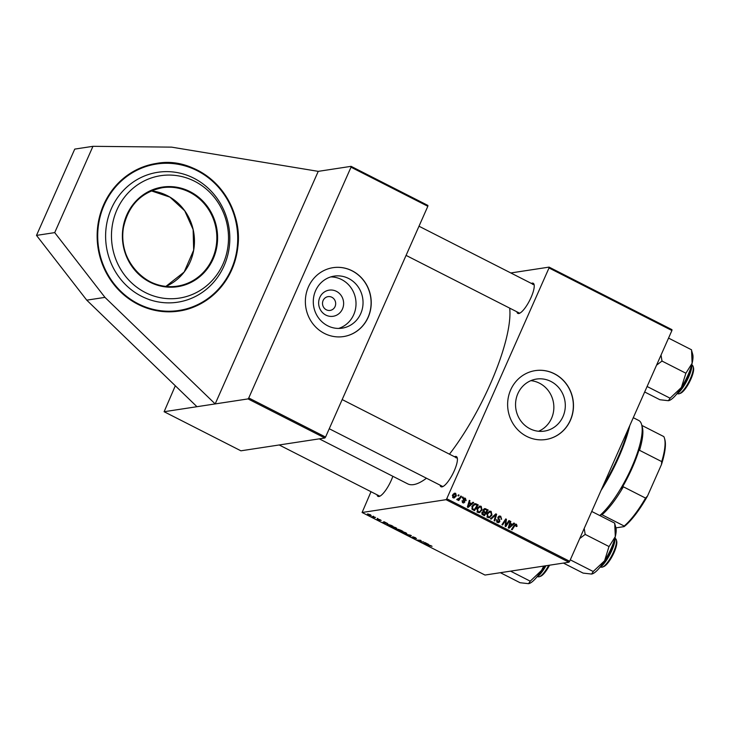 <?xml version="1.0" encoding="UTF-8"?>
<svg xmlns="http://www.w3.org/2000/svg" width="730" height="730" viewBox="0 0 730 730"><rect width="100%" height="100%" fill="white"/><g stroke="black" fill="none" stroke-linecap="round" stroke-linejoin="round"><path stroke-width="1.09" d="M197.447 170.163A74.67 70.472 81.3 0 0 156.448 163.438A74.67 70.472 81.3 0 0 97.802 225.771A74.67 70.472 81.3 0 0 137.988 304.337A74.67 70.472 81.3 0 0 178.978 311.071A74.67 70.472 81.3 0 0 237.624 248.729A74.67 70.472 81.3 0 0 197.447 170.163M550.904 381.443A26.326 24.847 81.3 0 0 536.45 379.071A26.326 24.847 81.3 0 0 515.782 401.044A26.326 24.847 81.3 0 0 529.943 428.738A26.326 24.847 81.3 0 0 544.398 431.111A26.326 24.847 81.3 0 0 565.075 409.138A26.326 24.847 81.3 0 0 550.904 381.443M538.567 431.266A26.326 24.847 81.3 0 0 553.851 407.805A26.326 24.847 81.3 0 0 539.452 383.186A26.326 24.847 81.3 0 0 530.838 380.659M554.426 373.76A34.848 32.886 81.3 0 0 535.3 370.621A34.848 32.886 81.3 0 0 507.934 399.712A34.848 32.886 81.3 0 0 526.686 436.376A34.848 32.886 81.3 0 0 545.812 439.515A34.848 32.886 81.3 0 0 573.178 410.424A34.848 32.886 81.3 0 0 554.426 373.76M545.748 439.524A34.848 32.886 81.3 0 0 573.05 410.415A34.848 32.886 81.3 0 0 554.298 373.787A34.848 32.886 81.3 0 0 535.236 370.63M531.358 283.413A16.927 4.635 117 0 1 532.261 283.112A16.927 4.635 117 0 1 534.059 284.454A16.927 4.635 117 0 1 529.652 300.422A16.927 4.635 117 0 1 519.34 313.38A16.927 4.635 117 0 1 518.784 313.526A16.927 4.635 117 0 1 516.904 311.801M406.072 255.391L519.158 312.951A15.932 4.362 -63 0 0 519.988 313.07M454.534 456.761A16.927 4.635 117 0 1 455.447 456.46A16.927 4.635 117 0 1 457.245 457.81A16.927 4.635 117 0 1 452.837 473.77A16.927 4.635 117 0 1 442.526 486.727A16.927 4.635 117 0 1 441.969 486.873A16.927 4.635 117 0 1 440.09 485.158M329.248 428.738L442.334 486.299A15.932 4.362 -63 0 0 443.174 486.426M392.84 476.279A16.927 4.635 117 0 1 379.481 496.354A16.927 4.635 117 0 1 378.925 496.5A16.927 4.635 117 0 1 377.045 494.776M279.188 444.971L379.29 495.925A15.932 4.362 -63 0 0 380.129 496.044M509.695 308.133A105.54 28.881 117 0 1 449.461 454.179M426.466 478.223A105.54 28.881 117 0 1 413.582 484.62A105.54 28.881 117 0 1 407.723 483.862L319.293 438.849M325.872 315.095A13.222 12.483 -98.7 0 1 319.804 297.448A13.222 12.483 -98.7 0 1 336.402 291.334A13.222 12.483 -98.7 0 1 342.47 308.982A13.222 12.483 -98.7 0 1 325.872 315.095M331.867 297.265A6.971 6.579 81.3 0 0 322.569 302.457A6.971 6.579 81.3 0 0 330.152 310.414A6.971 6.579 81.3 0 0 331.867 297.265M348.648 278.495A26.326 24.847 81.3 0 0 334.194 276.123A26.326 24.847 81.3 0 0 313.517 298.096A26.326 24.847 81.3 0 0 327.688 325.79A26.326 24.847 81.3 0 0 342.133 328.162A26.326 24.847 81.3 0 0 362.81 306.189A26.326 24.847 81.3 0 0 348.648 278.495M338.583 328.436A26.326 24.847 81.3 0 0 355.966 305.386A26.326 24.847 81.3 0 0 341.622 279.563A26.326 24.847 81.3 0 0 330.717 276.925M352.17 270.812A34.848 32.886 81.3 0 0 333.035 267.673A34.848 32.886 81.3 0 0 305.669 296.763A34.848 32.886 81.3 0 0 324.421 333.427A34.848 32.886 81.3 0 0 343.556 336.566A34.848 32.886 81.3 0 0 370.922 307.476A34.848 32.886 81.3 0 0 352.17 270.812M343.492 336.576A34.848 32.886 81.3 0 0 370.794 307.467A34.848 32.886 81.3 0 0 352.043 270.83A34.848 32.886 81.3 0 0 332.971 267.682M196.963 406.701L164.113 411.72L240.918 450.812L324.841 438L248.036 398.909L215.177 403.918L318.243 171.358L171.541 147.132L92.956 146.319L54.713 232.614L104.965 297.375L215.177 403.918L196.963 406.701L86.751 300.158L104.965 297.375M164.113 411.72L175.309 385.768M446.03 499.685L446.751 498.736L569.646 561.288L568.926 562.237L446.03 499.685L362.098 512.496L371.013 491.71M446.751 498.736L549.015 267.965L549.088 267.116L510.817 272.956M549.088 267.116L671.983 329.668L671.91 330.517L549.015 267.965M471.516 503.572L473.003 502.231L473.679 502.578L468.122 507.423L467.364 507.04L469.326 500.36L469.947 500.68L469.39 502.486L471.516 503.572L470.211 503.764L468.569 502.933M483.205 509.814L484.738 508.564L488.178 509.96L484.392 515.708L482.083 514.404L481.891 512.57L483.388 511.456L483.205 509.814M516.11 524.97L514.769 525.737L512.095 529.807L511.465 529.487L514.239 525.271L516.475 524.259L517.086 526.266L516.119 526.576L516.11 524.97L514.358 525.098M515.635 524.113L516.475 524.259L515.17 524.459L515.718 524.888M506.629 524.04L508.965 520.536L509.595 520.855L505.799 526.604L505.142 526.266L505.79 520.089L502.605 524.97L501.975 524.651L505.753 518.911L506.41 519.24L505.78 525.417L506.629 524.04M500.351 516.949L498.672 517.387L499.84 521.631L498.59 522.671L497.431 522.443L496.491 519.742L497.203 519.851L497.778 521.722L499.201 521.357L498.033 517.132L499.448 516L500.716 516.247L501.629 519.304L500.972 519.067L501.227 518.063L500.351 516.949L498.097 516.986M496.71 521.886L499.201 521.357M490.45 518.793L495.834 513.856L496.628 514.258L494.767 520.983L494.137 520.663L495.734 514.905L491.117 519.13L490.45 518.793M489.921 516.594L488.635 517.67L489.93 517.47L487.74 517.515L486.91 513.674L489.739 511.155L491.126 511.365L491.983 515.115L489.1 517.743M569.646 561.288L671.91 330.517M452.518 495.159L454.68 493.179L455.702 493.334L456.378 495.898L454.17 497.979L453.129 497.796L452.518 495.159M512.396 524.377L513.893 523.045L514.559 523.392L509.011 528.237L508.253 527.854L510.206 521.174L510.836 521.494L510.279 523.301L512.396 524.377L511.1 524.578L509.458 523.748M479.993 511.538L478.707 512.615L480.002 512.414L477.812 512.46L476.982 508.618L479.811 506.1L481.198 506.31L482.046 510.06L479.172 512.688M474.299 503.846L475.458 503.663L478.25 504.905L474.464 510.653L472.246 509.421L472.036 506.273L474.892 503.673M465.393 498.261L466.16 500.643L465.503 500.415L465.12 498.818L463.988 499.101L464.818 502.167L462.948 502.797L462.145 500.698L463.231 502.24L464.152 501.948L463.349 498.836L464.362 498.052L465.393 498.261L464.472 498.699M465.12 498.818L463.24 499.22M463.824 502.97L462.948 502.797M462.373 502.377L464.152 501.948M462.117 497.787L462.656 496.966L463.276 497.285L462.747 498.115L462.117 497.787M457.92 495.661L458.467 494.84L459.088 495.15L458.559 495.98L457.92 495.661M457.053 499.32L459.736 497.714L460.858 496.053L461.488 496.373L458.732 500.552L458.102 500.233L458.677 499.375L457.217 499.886L457.436 498.918L458.038 499.265L456.734 499.466M375.567 517.415L373.806 517.616L371.935 516.639L375.567 517.415M377.364 518.327L377.985 518.647L377.364 518.327M391.189 525.363L392.959 526.266L389.674 526.102L387.037 524.14L391.189 525.363M387.539 524.751L387.037 524.14M395.906 527.744L396.974 528.94L395.14 528.675L391.974 526.622L395.906 527.744M405.834 532.8L406.902 533.995L405.077 533.73L401.911 531.677L405.834 532.8M412.213 537.107L414.284 538.256L412.879 536.824L415.425 537.682L416.501 538.74L413.527 537.143L414.923 538.567L412.167 537.079M413.527 537.289L412.879 536.824M431.987 546.204L426.676 544.927L429.085 545.055L432.032 546.332M431.238 546.086L430.937 545.575M362.098 512.496L484.994 575.048L568.926 562.237M428.601 544.407L423.464 543.293L424.924 542.536L428.601 544.407M423.674 541.897L421.009 542.043L420.352 541.715L420.571 540.547L417.177 540.1L420.471 540.264L421.119 540.601L420.918 541.769L423.674 541.897M410.543 535.218L411.337 535.619L409.977 536.431L409.348 536.112L410.515 535.418L405.661 534.232L410.543 535.218M400.496 530.099L402.887 531.321L399.602 531.148L396.974 529.451L400.496 530.099M397.485 529.496L397.284 529.943L396.974 529.451M398.534 529.369L398.069 529.332M387.712 523.592L382.575 522.488L384.035 521.722L387.712 523.592M381.115 520.344L378.797 519.34L379.801 520.371L378.021 519.778L377.118 518.984L381.16 520.472M380.339 520.235L379.919 519.605M379.217 519.751L379.855 520.235M377.766 519.295L378.259 519.76M373.176 516.192L373.796 516.511L373.176 516.192M370.411 514.769L371.223 515.617L368.203 514.778L367.455 513.938L370.411 514.769M248.036 398.909L248.757 397.959L325.562 437.06L427.835 206.28L351.02 167.188L351.094 166.34L318.243 171.358M351.094 166.34L427.908 205.431L427.835 206.28M248.757 397.959L351.02 167.188M325.562 437.06L324.841 438M534.196 285.156A15.932 4.362 -63 0 0 533.603 284.554A15.932 4.362 -63 0 0 532.717 284.445M457.382 458.513A15.932 4.362 -63 0 0 456.788 457.911A15.932 4.362 -63 0 0 455.903 457.792M425.134 543.677L426.639 543.996L424.942 543.129L424.176 543.494L425.134 543.677M424.504 542.746L424.176 543.494M425.161 542.655L424.942 543.129M420.9 540.483L420.352 541.715M410.406 535.455L409.977 536.431M402.632 531.695L403.243 532.845L404.758 533.457L406.619 533.247M405.588 532.672L402.495 531.677M406.291 533.676L405.524 532.818M399.356 530.856L400.387 530.902L397.604 529.761L399.356 530.856M397.704 529.551L398.297 530.308M398.781 529.433L400.77 530.92L401.874 530.975L398.726 529.414M392.704 526.64L393.315 527.79L394.83 528.401L396.691 528.192M395.651 527.617L392.567 526.622M396.363 528.62L395.596 527.763M384.254 522.862L385.75 523.182L384.062 522.324L383.286 522.68L384.254 522.862M383.624 521.941L383.286 522.68M384.272 521.841L384.062 522.324M389.428 525.801L391.946 525.928L387.648 524.459L389.428 525.801M387.776 524.158L387.785 524.934M368.44 514.76L370.584 515.307L368.44 514.76L368.194 513.984M370.247 514.686L370.584 515.307M454.033 493.398L455.702 493.334M455.538 496.026L456.378 495.898M454.398 497.212L453.522 497.951M452.591 497.367L455.73 495.652L455.447 493.9L453.093 494.201M452.354 495.597L453.138 495.478L453.403 497.239L454.033 497.331L452.728 497.531M455.447 493.9L453.138 495.478M489.1 511.338L491.126 511.365M489.83 511.557L490.359 511.94M491.135 515.243L491.983 515.115M486.782 516.986L488.361 516.94M487.047 516.949L489.657 516.74L491.372 514.769L490.761 512.068L487.622 512.496M487.731 517.132L489.657 516.74M486.718 514.176L487.503 514.057L488.087 516.785M489.793 511.94L487.503 514.057M495.232 514.413L496.628 514.258M495.323 514.458L495.177 514.988M494.484 515.097L495.734 514.905M498.818 516.22L500.716 516.247M499.42 516.438L499.977 516.803M497.897 517.506L498.672 517.387M497.823 518.136L498.599 518.017M498.827 520.043L499.74 519.906M498.827 521.786L499.84 521.631M498.508 521.886L497.906 522.625M496.4 519.979L497.203 519.851M496.354 520.116L497.13 519.997M496.473 521.923L497.897 521.548M508.655 521.001L509.595 520.855M504.895 520.225L505.79 520.089M503.873 521.758L504.832 521.612M505.443 519.386L506.41 519.24M505.37 523.574L506.063 523.474M505.206 525.509L505.78 525.417M516.229 526.394L517.086 526.266M513.29 523.583L514.559 523.392M512.341 524.386L511.721 524.934M508.865 527.425L508.336 527.89M510.078 521.603L510.836 521.494M509.558 523.41L510.279 523.301M510.087 526.376L511.73 524.943L510.042 524.076L509.02 527.407L510.087 526.376M508.354 527.507L509.02 527.407M509.33 524.186L510.042 524.076M484.109 508.801L485.788 508.746M484.483 508.938L486.883 510.161L488.178 509.96M485.459 512.305L485.14 512.798M483.844 514.769L483.515 515.261M482.84 511.557L484.528 512.451L485.833 512.25L487.111 510.316L485.322 509.44L483.306 509.613M482.375 514.641L484.209 514.714L485.386 512.925L483.251 512.159L482.521 512.852L484.209 514.714M482.037 514.34L483.141 514.176M481.745 512.971L482.521 512.852M483.214 511.785L485.833 512.25M483.059 510.261L483.817 510.151L484.51 511.584M485.322 509.44L483.817 510.151M479.172 506.282L481.198 506.31M479.902 506.511L480.422 506.885M481.207 510.188L482.046 510.06M476.854 511.931L478.424 511.885M477.11 511.894L479.729 511.684L481.444 509.713L480.833 507.012L477.694 507.45M477.803 512.077L479.729 511.684M476.79 509.12L477.575 509.002L478.159 511.739M479.865 506.885L477.575 509.002M472.401 502.769L473.679 502.578M471.452 503.581L470.832 504.12L469.153 503.262L468.14 506.593L470.85 504.129M467.976 506.62L467.446 507.085M469.198 500.798L469.947 500.68M468.669 502.596L469.39 502.486M467.465 506.693L468.14 506.593M468.441 503.371L469.153 503.262M474.153 503.864L476.48 504.001M475.175 504.202L476.945 505.105L478.25 504.905M473.907 509.713L473.587 510.206M472.474 509.604L474.281 509.659L477.174 505.26L474.892 504.485L472.639 506.629L472.639 508.7L474.281 509.659M474.892 504.485L472.821 504.987M471.826 508.819L472.639 508.7M471.845 506.748L472.639 506.629M463.249 499.667L463.942 499.566M463.532 502.34L464.818 502.167M463.523 502.359L463.139 502.888M462.035 501.045L462.802 500.926M462.355 497.422L463.276 497.285M458.166 495.296L459.088 495.15M460.548 496.519L461.488 496.373M457.089 499.785L458.677 499.375M92.956 146.319L74.743 149.102L36.5 235.398L54.713 232.614M36.5 235.398L86.751 300.158M106.617 224.356A65.709 62.023 81.3 0 0 156.567 301.599A65.709 62.023 81.3 0 0 228.809 250.144A65.709 62.023 81.3 0 0 178.859 172.9A65.709 62.023 81.3 0 0 106.617 224.356M112.42 224.749A61.913 58.437 81.3 0 0 159.487 297.539A61.913 58.437 81.3 0 0 227.559 249.049A61.913 58.437 81.3 0 0 180.493 176.268A61.913 58.437 81.3 0 0 112.42 224.749M629.789 425.563A70.691 19.345 117 0 1 618.657 457.518A70.691 19.345 117 0 1 601.027 490.469M602.98 486.07A71.686 19.619 -63 0 0 618.127 457.035A71.686 19.619 -63 0 0 628.375 428.747M693.144 366.506L693.5 367.747A14.938 4.088 117 0 1 690.845 379.235A14.938 4.088 117 0 1 680.515 393.269L679.292 393.726A15.932 4.362 -63 0 0 690.324 378.751A15.932 4.362 -63 0 0 693.144 366.506A15.932 4.362 -63 0 0 692.341 365.356L692.067 365.21M677.613 393.607L677.887 393.744A15.932 4.362 -63 0 0 679.292 393.726M644.672 391.983L659.92 399.748L668.415 400.706L670.085 398.197L647.099 386.498M669.2 400.505A26.937 7.373 -63 0 0 669.301 400.469L668.415 400.706M656.544 365.183L661.991 361.058L685.89 373.222L681.4 387.447L670.085 398.197M661.991 361.058L661.033 355.072M668.552 338.099L691.529 349.798L692.122 363.248L685.89 373.222M669.301 400.469A26.937 7.373 -63 0 0 681.4 387.447A26.937 7.373 -63 0 0 692.122 363.248A26.937 7.373 -63 0 0 692.724 354.442L691.502 350.09M661.809 361.359A30.916 8.459 -63 0 0 662.064 360.775M616.33 539.853L616.677 541.103A14.938 4.088 117 0 1 614.03 552.592A14.938 4.088 117 0 1 603.692 566.617L602.478 567.073A15.932 4.362 -63 0 0 613.501 552.108A15.932 4.362 -63 0 0 616.33 539.853A15.932 4.362 -63 0 0 615.527 538.703L615.244 538.558M600.79 566.955L601.073 567.101A15.932 4.362 -63 0 0 602.478 567.073M592.386 573.862A26.937 7.373 -63 0 0 592.477 573.826A26.937 7.373 -63 0 0 597.432 570.148A26.937 7.373 -63 0 0 604.586 560.795L593.453 571.243L591.601 574.063L583.106 573.096L563.414 563.076M592.477 573.826L591.601 574.063M570.285 559.846L593.271 571.544M608.884 546.87L604.586 560.795A26.937 7.373 -63 0 0 615.308 536.596L608.884 546.87M579.73 538.539L585.177 534.406L609.076 546.569M585.177 534.406L584.21 528.42M591.729 511.447L614.715 523.145L615.308 536.596A26.937 7.373 -63 0 0 615.91 527.799L614.678 523.437M584.986 534.707A30.916 8.459 -63 0 0 585.241 534.123M549.553 565.193A14.938 4.088 117 0 1 540.647 576.244L539.433 576.691A15.932 4.362 -63 0 0 548.714 565.321M537.745 576.581L538.028 576.718A15.932 4.362 -63 0 0 539.433 576.691M500.369 572.694L520.061 582.722L528.557 583.681L530.226 581.171L510.535 571.143M529.341 583.48A26.937 7.373 -63 0 0 529.433 583.443L528.557 583.681M543.731 566.078L541.541 570.422L530.226 581.171M529.433 583.443A26.937 7.373 -63 0 0 541.541 570.422A26.937 7.373 117 0 0 544.151 566.015M599.759 515.535A55.754 15.257 -63 0 0 630.601 469.81A55.754 15.257 -63 0 0 641.597 424.504L642.3 427.004A53.764 14.719 117 0 1 639.535 450.31L639.681 447.627A54.759 14.983 117 0 1 621.513 488.616L623.365 486.8A53.764 14.719 117 0 1 602.004 514.75L601.967 514.185A54.759 14.983 117 0 1 600.16 515.736M641.597 424.504A55.754 15.257 -63 0 0 638.768 420.48L633.284 417.688M623.365 486.8L645.557 498.088L647.528 496.008A52.77 14.445 117 0 1 624.123 526.613L615.928 527.863M624.123 526.613L624.186 526.038A53.764 14.719 -63 0 0 645.557 498.088M602.004 514.75L624.186 526.038M641.843 425.407L663.826 436.595A53.764 14.719 -63 0 1 664.483 438.292A53.764 14.719 -63 0 1 661.727 461.606L661.462 464.554L647.528 496.008M639.535 450.31L661.727 461.606M664.483 438.292L664.838 439.542A52.77 14.445 117 0 1 661.462 464.554M424.933 542.536L424.586 543.33M420.736 540.401L420.398 541.167M384.053 521.731L383.697 522.516M493.37 516.119L494.666 515.918M498.252 519.212L499.192 519.067M513.838 525.883L514.769 525.737M508.837 525.874L509.558 525.764M467.948 505.06L468.669 504.95M472.2 509.385L473.378 509.202M463.605 500.415L464.353 500.296M123.516 227.167A49.777 46.985 81.3 0 0 177.308 286.142A49.777 46.985 81.3 0 0 216.08 246.704A49.777 46.985 81.3 0 0 162.288 187.719A49.777 46.985 81.3 0 0 123.516 227.121M216.828 246.786A50.379 47.55 -98.7 0 1 161.439 286.233A50.379 47.55 -98.7 0 1 123.151 227.021A50.379 47.55 -98.7 0 1 178.54 187.564A50.379 47.55 -98.7 0 1 216.828 246.786M193.696 250.116A49.777 46.985 -98.7 0 1 165.902 286.397L184.152 272.044L193.669 250.135L193.121 229.539L184.736 210.806L169.953 197.136L151.32 190.877A49.777 46.985 -98.7 0 1 193.696 250.116M98.842 222.714A74.077 69.916 81.3 0 0 155.143 309.794A74.077 69.916 81.3 0 0 236.584 251.786A74.077 69.916 81.3 0 0 180.283 164.706A74.077 69.916 81.3 0 0 98.842 222.714M236.949 251.932A74.67 70.472 -98.7 0 1 178.886 311.08M156.348 163.447A74.67 70.472 -98.7 0 1 236.949 251.896M676.947 393.744A18.916 5.174 -63 0 0 691.784 364.589M691.94 363.996A18.323 5.01 117 0 1 687.021 380.522A18.323 5.01 117 0 1 676.555 394.218M600.124 567.091A18.916 5.174 -63 0 0 601.794 565.586A18.916 5.174 -63 0 0 614.961 537.937M615.116 537.344A18.323 5.01 117 0 1 602.414 565.394M537.079 576.718A18.916 5.174 -63 0 0 545.456 565.814M545.967 565.741A18.323 5.01 117 0 1 536.696 577.193M498.544 521.886L497.239 522.078M464.517 498.69L463.212 498.891M463.65 502.322L462.355 502.523M177.308 286.142C146.684 292.137 116.727 259.296 123.543 227.149C128.462 205.221 141.374 192.081 162.288 187.719M156.247 163.465C202.283 154.477 247.205 203.734 236.976 251.914C232.149 282.218 207.667 307.12 178.786 311.099M418.993 226.218L533.603 284.554M692.022 363.668L687.039 380.531L676.345 394.474M456.788 457.911L342.178 399.575M599.522 567.821L602.332 565.549L611.548 551.132L615.198 537.024M536.477 577.448L545.994 565.732"/></g></svg>
